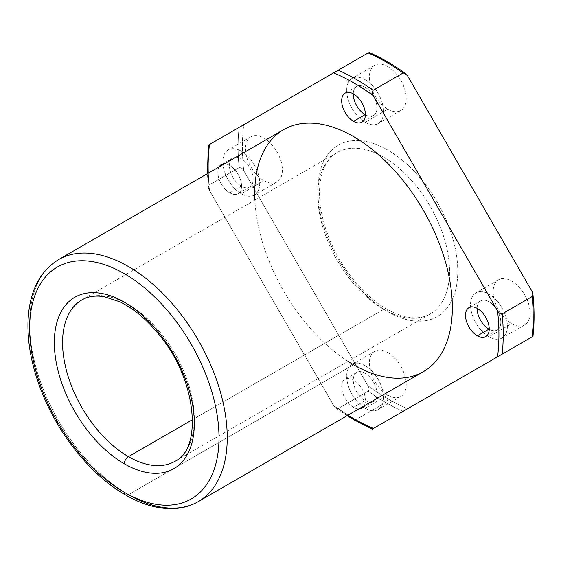 <?xml version="1.0" encoding="UTF-8"?>
<svg xmlns="http://www.w3.org/2000/svg" width="561" height="561" viewBox="0 0 561 561"><rect width="100%" height="100%" fill="white"/><g stroke="black" fill="none" stroke-linecap="round" stroke-linejoin="round"><path stroke-width="0.42" stroke-dasharray="2.81 2.1" d="M354.159 419.923A3.029 1.746 120 0 0 355.674 419.775L385.638 402.475A3.029 1.746 120 0 0 387.784 398.766A205.628 118.722 60 0 1 367.869 385.688A205.628 118.722 -120 0 0 387.784 398.766A3.029 1.746 -60 0 1 385.638 402.475A208.65 120.468 60 0 1 368.205 391.213C369.327 389.629 369.215 387.791 367.869 385.688L243.755 170.712A205.628 118.722 60 0 1 243.755 124.724L367.869 53.064A205.628 118.722 60 0 1 407.693 76.058A205.628 118.722 -120 0 0 367.869 53.064L243.755 124.724A205.628 118.722 -120 0 0 243.755 170.712C242.611 168.496 241.069 167.48 239.133 167.655L209.169 184.962A208.65 120.468 60 0 1 209.169 144.696L239.133 127.389A208.65 120.468 -120 0 0 239.133 167.655A208.65 120.468 60 0 1 239.133 127.389L209.169 144.696A208.65 120.468 -120 0 0 209.169 184.962L208.39 187.297L209.505 190.488L333.62 405.463L335.822 408.022L338.234 408.513L368.205 391.213A208.65 120.468 -120 0 0 385.638 402.475L355.674 419.775A208.65 120.468 60 0 1 338.234 408.513A208.65 120.468 -120 0 0 355.674 419.775A208.65 120.468 -120 0 0 373.107 428.646L373.444 428.45M347.96 415.196A205.628 118.722 60 0 1 333.62 405.463A205.628 118.722 -120 0 0 347.96 415.196M385.638 402.475A208.65 120.468 -120 0 0 403.078 411.346A208.65 120.468 60 0 1 385.638 402.475M373.016 428.702L373.107 428.646A208.65 120.468 60 0 1 355.674 419.775M532.151 336.824L531.814 337.021A205.628 118.722 -120 0 0 531.814 291.033A205.628 118.722 60 0 1 531.814 337.021L532.151 336.824L531.814 337.021M387.784 398.766A205.628 118.722 -120 0 0 407.693 408.681A205.628 118.722 60 0 1 387.784 398.766M387.784 311.678A98.967 57.138 -120 0 0 448.386 225.459A98.967 57.138 -120 0 0 327.175 155.474A98.967 57.138 -120 0 0 387.784 311.678A98.967 57.138 60 0 1 327.175 155.474A98.967 57.138 60 0 1 448.386 225.459A98.967 57.138 60 0 1 387.784 311.678A5.82 3.359 120 0 0 386.578 309.013A5.82 3.359 -60 0 1 387.784 311.678M511.611 323.662A26.079 15.056 -120 0 0 527.578 300.934A26.079 15.056 -120 0 0 495.636 282.492A26.079 15.056 -120 0 0 511.611 323.662A26.079 15.056 60 0 1 494.571 300.675A26.079 15.056 60 0 1 498.568 279.778A26.079 15.056 60 0 1 524.654 294.834A26.079 15.056 60 0 1 524.647 324.952A26.079 15.056 60 0 1 511.611 323.662L488.954 336.74A26.079 15.056 -120 0 0 501.99 338.031A26.079 15.056 -120 0 0 501.99 307.912A26.079 15.056 -120 0 0 475.91 292.856A26.079 15.056 -120 0 0 471.913 313.753A26.079 15.056 -120 0 0 488.954 336.74L511.611 323.662M387.784 395.154A26.079 15.056 -120 0 0 403.752 372.427A26.079 15.056 -120 0 0 371.81 353.984A26.079 15.056 -120 0 0 387.784 395.154A26.079 15.056 60 0 1 370.744 372.167A26.079 15.056 60 0 1 374.741 351.27A26.079 15.056 60 0 1 400.82 366.326A26.079 15.056 60 0 1 400.82 396.445A26.079 15.056 60 0 1 387.784 395.154L365.127 408.233A26.079 15.056 -120 0 0 378.163 409.523A26.079 15.056 -120 0 0 378.163 379.411A26.079 15.056 -120 0 0 352.084 364.348A26.079 15.056 -120 0 0 348.086 385.253A26.079 15.056 -120 0 0 365.127 408.233L387.784 395.154M263.958 180.677A26.079 15.056 -120 0 0 279.925 157.957A26.079 15.056 -120 0 0 247.983 139.514A26.079 15.056 -120 0 0 263.958 180.677A26.079 15.056 60 0 1 246.917 157.69A26.079 15.056 60 0 1 250.914 136.793A26.079 15.056 60 0 1 276.994 151.849A26.079 15.056 60 0 1 276.994 181.967A26.079 15.056 60 0 1 263.958 180.677L241.293 193.755A26.079 15.056 -120 0 0 254.336 195.046A26.079 15.056 -120 0 0 254.336 164.934A26.079 15.056 -120 0 0 228.257 149.871A26.079 15.056 -120 0 0 224.26 170.775A26.079 15.056 -120 0 0 241.293 193.755L263.958 180.677M387.784 109.185A26.079 15.056 -120 0 0 403.752 86.457A26.079 15.056 -120 0 0 371.81 68.021A26.079 15.056 -120 0 0 387.784 109.185A26.079 15.056 60 0 1 370.744 86.198A26.079 15.056 60 0 1 374.741 65.3A26.079 15.056 60 0 1 400.82 80.356A26.079 15.056 60 0 1 400.82 110.475A26.079 15.056 60 0 1 387.784 109.185L365.127 122.263A26.079 15.056 -120 0 0 378.163 123.553A26.079 15.056 -120 0 0 378.163 93.442A26.079 15.056 -120 0 0 352.084 78.379A26.079 15.056 -120 0 0 348.086 99.283A26.079 15.056 -120 0 0 365.127 122.263L387.784 109.185M208.243 173.195A205.628 118.722 -120 0 0 209.505 190.488A205.628 118.722 60 0 1 208.243 173.195M348.037 361.375A139.724 80.672 60 0 1 254.883 200.039M353.535 407.321A16.767 9.677 60 0 1 341.817 384.769A16.767 9.677 60 0 1 357.119 382.658A16.767 9.677 60 0 1 364.145 405.855A16.767 9.677 -120 0 0 360.45 386.508A16.767 9.677 -120 0 0 345.148 379.11A16.767 9.677 -120 0 0 342.582 392.546A16.767 9.677 -120 0 0 353.535 407.321A16.767 9.677 -120 0 0 358.809 408.934A16.767 9.677 60 0 1 353.535 407.321L365.127 400.631A16.767 9.677 -120 0 0 375.393 386.017A16.767 9.677 -120 0 0 354.854 374.166A16.767 9.677 -120 0 0 365.127 400.631A16.767 9.677 60 0 1 354.173 385.856A16.767 9.677 60 0 1 356.74 372.42A16.767 9.677 60 0 1 373.507 382.097A16.767 9.677 60 0 1 373.507 401.459A16.767 9.677 60 0 1 365.127 400.631L353.535 407.321M229.701 192.844A16.767 9.677 60 0 1 219.092 166.926A16.767 9.677 -120 0 0 229.701 192.844A16.767 9.677 -120 0 0 238.088 193.678A16.767 9.677 -120 0 0 239.33 176.715A16.767 9.677 -120 0 0 224.421 163.847A16.767 9.677 60 0 1 241.244 182.683A16.767 9.677 60 0 1 229.701 192.844L241.293 186.154A16.767 9.677 -120 0 0 251.566 171.547A16.767 9.677 -120 0 0 231.027 159.689A16.767 9.677 -120 0 0 241.293 186.154A16.767 9.677 60 0 1 230.347 171.378A16.767 9.677 60 0 1 232.913 157.943A16.767 9.677 60 0 1 249.68 167.62A16.767 9.677 60 0 1 249.68 186.981A16.767 9.677 60 0 1 241.293 186.154L229.701 192.844M383.668 309.307A93.147 53.779 -120 0 0 430.238 313.915A93.147 53.779 -120 0 0 430.238 206.357A93.147 53.779 -120 0 0 337.091 152.578A93.147 53.779 -120 0 0 322.813 227.219A93.147 53.779 -120 0 0 383.668 309.307A5.82 3.359 -60 0 1 386.578 309.013A5.82 3.359 120 0 0 383.668 309.307A93.147 53.779 60 0 1 322.813 227.219A93.147 53.779 60 0 1 337.091 152.578A93.147 53.779 60 0 1 430.238 206.357A93.147 53.779 60 0 1 430.238 313.915A93.147 53.779 60 0 1 383.668 309.307L192.584 419.621L383.668 309.307M175.011 461.275A93.147 53.779 -120 0 0 175.011 353.718A93.147 53.779 -120 0 0 81.864 299.932A93.147 53.779 60 0 1 175.011 353.718A93.147 53.779 60 0 1 175.011 461.275L430.238 313.915C419.025 320.394 404.474 318.76 386.578 309.013C363.5 295.984 340.282 267.288 328.648 236.973C321.558 218.531 318.599 201.623 319.763 186.252C321.488 169.415 327.266 158.195 337.091 152.578L81.864 299.932M125.524 494.977A5.82 3.359 120 0 0 128.434 494.69A139.724 80.672 60 0 1 37.159 371.564A139.724 80.672 60 0 1 58.575 259.603A139.724 80.672 -120 0 0 37.159 371.564A139.724 80.672 -120 0 0 128.434 494.69A139.724 80.672 -120 0 0 198.299 501.604M283.67 129.64A139.724 80.672 -120 0 0 262.253 241.602A139.724 80.672 -120 0 0 353.535 364.727A139.724 80.672 -120 0 0 423.394 371.648M353.535 364.727L128.434 494.69L353.535 364.727M488.954 336.74A26.079 15.056 60 0 1 472.979 295.577A26.079 15.056 60 0 1 504.921 314.02A26.079 15.056 60 0 1 488.954 336.74M489.213 329.279A16.767 9.677 -120 0 0 500.805 322.189A16.767 9.677 -120 0 0 489.038 301.804A16.767 9.677 -120 0 0 477.102 308.298A16.767 9.677 60 0 1 480.567 300.927A16.767 9.677 60 0 1 497.334 310.605A16.767 9.677 60 0 1 497.334 329.966A16.767 9.677 60 0 1 489.213 329.279M241.293 193.755A26.079 15.056 60 0 1 225.326 152.592A26.079 15.056 60 0 1 257.268 171.035A26.079 15.056 60 0 1 241.293 193.755M365.127 408.233A26.079 15.056 60 0 1 349.152 367.069A26.079 15.056 60 0 1 381.094 385.512A26.079 15.056 60 0 1 365.127 408.233M365.127 122.263A26.079 15.056 60 0 1 349.152 81.1A26.079 15.056 60 0 1 381.094 99.542A26.079 15.056 60 0 1 365.127 122.263M365.386 114.809A16.767 9.677 -120 0 0 376.978 107.712A16.767 9.677 -120 0 0 365.211 87.327A16.767 9.677 -120 0 0 353.269 93.827A16.767 9.677 60 0 1 356.74 86.45A16.767 9.677 60 0 1 373.507 96.127A16.767 9.677 60 0 1 373.507 115.489A16.767 9.677 60 0 1 365.386 114.809M338.234 408.513C336.305 408.688 334.763 407.672 333.62 405.463L209.505 190.488C208.159 188.384 208.047 186.54 209.169 184.962L239.133 167.655C241.069 167.48 242.611 168.496 243.755 170.712L367.869 385.688C369.215 387.791 369.327 389.629 368.205 391.213L338.234 408.513M347.133 415.673L335.822 408.022M208.39 187.297L207.416 173.672M498.568 279.778L475.91 292.856M524.647 324.952L501.99 338.031M480.567 300.927L468.975 307.617M497.334 329.966L485.742 336.656M250.914 136.793L228.257 149.871M276.994 181.967L254.336 195.046M232.913 157.943L221.322 164.632M249.68 186.981L238.088 193.678M374.741 351.27L352.084 364.348M400.82 396.445L378.163 409.523M356.74 372.42L345.148 379.11M373.507 401.459L361.915 408.149M374.741 65.3L352.084 78.379M400.82 110.475L378.163 123.553M356.74 86.45L345.148 93.14M373.507 115.489L361.915 122.179"/><path stroke-width="0.84" d="M355.674 419.775A3.029 1.746 -60 0 1 354.159 419.923A3.029 1.746 -60 0 1 353.535 418.541A205.628 118.722 60 0 1 347.96 415.196A205.628 118.722 -120 0 0 353.535 418.541A3.029 1.746 120 0 0 354.159 419.923L347.133 415.673M532.207 336.789L502.179 354.124L532.151 336.824A208.65 120.468 -120 0 0 532.151 296.559L502.179 313.858A208.65 120.468 60 0 1 502.179 354.124L497.558 356.796L502.179 354.124A208.65 120.468 -120 0 0 502.179 313.858C500.244 314.041 498.708 313.024 497.558 310.808A205.628 118.722 60 0 1 497.558 356.796A205.628 118.722 -120 0 0 497.558 310.808L373.444 95.833C372.097 93.736 371.985 91.892 373.107 90.307A208.65 120.468 -120 0 0 338.234 70.174L333.62 72.839A205.628 118.722 60 0 1 373.444 95.833A205.628 118.722 -120 0 0 333.62 72.839L209.505 144.5A205.628 118.722 -120 0 0 208.243 173.195A205.628 118.722 60 0 1 209.505 144.5L338.234 70.174A208.65 120.468 60 0 1 373.107 90.307L403.078 73A208.65 120.468 -120 0 0 368.205 52.867L338.234 70.174L368.205 52.867A208.65 120.468 60 0 1 403.078 73L405.491 73.498L407.693 76.058L531.814 291.033L532.922 294.223L532.151 296.559A208.65 120.468 60 0 1 532.151 336.824L373.444 428.45A205.628 118.722 60 0 1 353.535 418.541A205.628 118.722 -120 0 0 373.444 428.45L532.27 336.754M477.362 335.829A16.767 9.677 60 0 1 467.096 309.363A16.767 9.677 60 0 1 487.628 321.222A16.767 9.677 60 0 1 477.362 335.829A16.767 9.677 -120 0 0 485.742 336.656A16.767 9.677 -120 0 0 485.742 317.295A16.767 9.677 -120 0 0 468.975 307.617A16.767 9.677 -120 0 0 466.408 321.053A16.767 9.677 -120 0 0 477.362 335.829L488.954 329.132A16.767 9.677 -120 0 0 489.213 329.279A16.767 9.677 60 0 1 488.954 329.132A16.767 9.677 60 0 1 477.102 308.298A16.767 9.677 -120 0 0 488.954 329.132L477.362 335.829M254.883 200.039A139.724 80.672 60 0 1 349.868 134.528A139.724 80.672 60 0 1 452.313 305.563A139.724 80.672 60 0 1 353.535 364.727A139.724 80.672 60 0 1 348.037 361.375M364.145 405.855A16.767 9.677 60 0 1 358.809 408.934A16.767 9.677 -120 0 0 361.915 408.149A16.767 9.677 -120 0 0 364.145 405.855M219.092 166.926A16.767 9.677 60 0 1 224.421 163.847A16.767 9.677 -120 0 0 221.322 164.632A16.767 9.677 -120 0 0 219.092 166.926M353.535 121.351A16.767 9.677 60 0 1 343.262 94.886A16.767 9.677 60 0 1 363.801 106.744A16.767 9.677 60 0 1 353.535 121.351A16.767 9.677 -120 0 0 361.915 122.179A16.767 9.677 -120 0 0 361.915 102.824A16.767 9.677 -120 0 0 345.148 93.14A16.767 9.677 -120 0 0 342.582 106.576A16.767 9.677 -120 0 0 353.535 121.351L365.127 114.661A16.767 9.677 -120 0 0 365.386 114.809A16.767 9.677 60 0 1 365.127 114.661A16.767 9.677 60 0 1 353.269 93.827A16.767 9.677 -120 0 0 365.127 114.661L353.535 121.351M192.584 419.621L128.434 456.661A93.147 53.779 -120 0 0 175.011 461.275A93.147 53.779 60 0 1 128.434 456.661L192.584 419.621M81.864 299.932A93.147 53.779 -120 0 0 67.586 374.58A93.147 53.779 -120 0 0 128.434 456.661A93.147 53.779 60 0 1 67.586 374.58A93.147 53.779 60 0 1 81.864 299.932C87.972 296.355 95.433 295.282 104.248 296.706L119.689 301.769C133.581 308.445 146.744 319.461 159.17 334.819C197.051 379.566 202.598 449.242 175.011 461.275M124.318 463.793A98.967 57.138 -120 0 0 184.927 377.567A98.967 57.138 -120 0 0 63.716 307.582A98.967 57.138 -120 0 0 124.318 463.793A5.82 3.359 -60 0 1 128.434 456.661A5.82 3.359 120 0 0 124.318 463.793A98.967 57.138 60 0 1 63.716 307.582A98.967 57.138 60 0 1 184.927 377.567A98.967 57.138 60 0 1 124.318 463.793M124.318 492.313A133.904 77.306 -120 0 0 206.315 375.66A133.904 77.306 -120 0 0 42.32 280.977A133.904 77.306 -120 0 0 124.318 492.313A133.904 77.306 60 0 1 42.32 280.977A133.904 77.306 60 0 1 206.315 375.66A133.904 77.306 60 0 1 124.318 492.313A5.82 3.359 120 0 0 125.524 494.977A5.82 3.359 -60 0 1 124.318 492.313M198.299 501.604A139.724 80.672 -120 0 0 198.299 340.268A139.724 80.672 -120 0 0 58.575 259.603A139.724 80.672 60 0 1 198.299 340.268A139.724 80.672 60 0 1 198.299 501.604A139.724 80.672 60 0 1 128.434 494.69A5.82 3.359 -60 0 1 125.524 494.977C142.242 504.62 158.3 509.157 173.693 508.596C182.697 508.175 190.901 505.847 198.299 501.604L423.394 371.648A139.724 80.672 -120 0 0 423.394 210.312A139.724 80.672 -120 0 0 283.67 129.64L58.575 259.603C39.621 271.377 29.445 291.65 28.05 320.422C27.23 342.455 31.633 365.856 41.248 390.638C58.134 434.396 91.163 475.448 125.524 494.977M368.998 52.411L369.012 52.404C381.2 57.713 393.359 64.746 405.491 73.498M497.558 310.808C498.708 313.024 500.244 314.041 502.179 313.858L532.151 296.559C533.266 294.974 533.153 293.13 531.814 291.033L407.693 76.058C406.55 73.842 405.007 72.825 403.078 73L373.107 90.307C371.985 91.892 372.097 93.736 373.444 95.833L497.558 310.808M354.159 419.923L372.308 429.109M532.95 336.362C534.451 323.15 534.437 309.104 532.922 294.223M207.416 173.672L208.362 145.159"/></g></svg>
